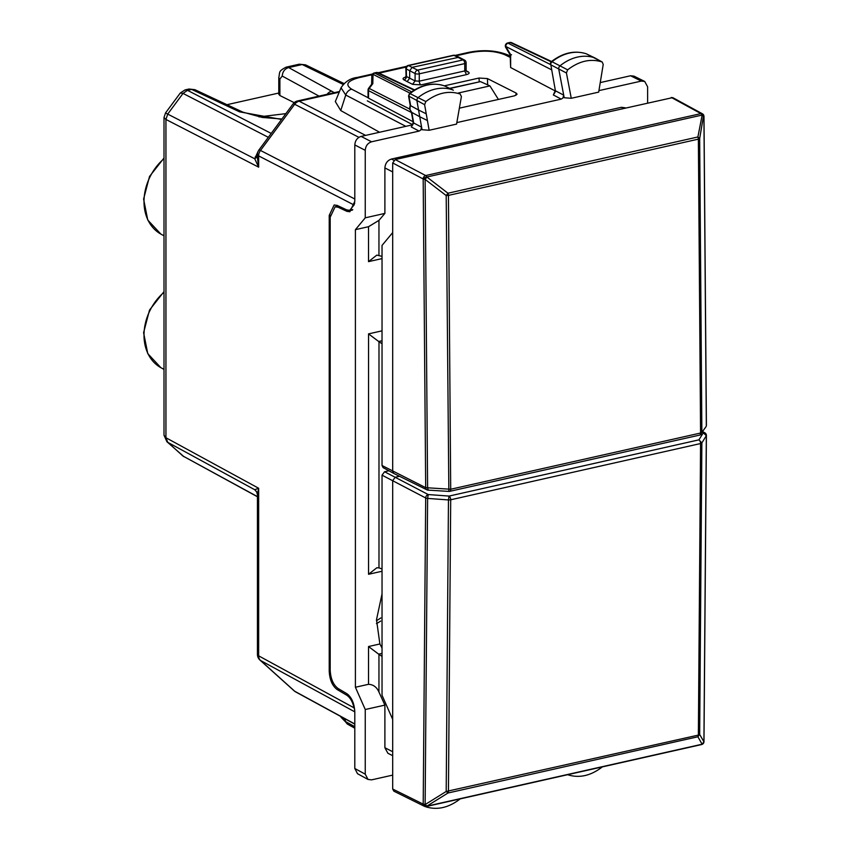 <?xml version="1.0" encoding="UTF-8"?>
<svg xmlns="http://www.w3.org/2000/svg" width="850" height="850" viewBox="0 0 850 850"><rect width="100%" height="100%" fill="white"/><g stroke="black" fill="none" stroke-linecap="round" stroke-linejoin="round"><path stroke-width="1.27" d="M183.972 456.716L166.919 441.734L164.008 435.211L164.008 117.502L165.92 119.446L167.769 114.006L165.92 119.446M164.018 435.211L165.92 437.729L167.769 442.329L166.929 441.745M182.144 455.43L183.908 456.684M354.716 710.101L354.036 707.827C352.591 701.675 350.158 697.457 346.736 695.194L337.142 689.531C332.318 685.907 329.672 679.766 329.226 671.128L329.226 215.401L334.146 204.988L337.142 205.392L346.736 209.897L349.733 210.311L352.761 209.631M354.737 202.959L354.036 204.988L349.733 210.311M164.008 117.502L165.506 112.965L254.734 158.769L258.655 167.174L257.444 157.803M226.971 104.699L278.789 93.032M380.683 621.063A58.979 46.304 -62.5 0 1 376.444 623.624M380.8 617.95A55.972 43.945 -62.5 0 1 376.476 620.67M257.444 494.711L256.626 491.704L254.734 489.728L258.655 488.261L165.92 437.729M354.79 711.843L260.483 660.45A7.565 4.59 132 0 1 259.951 660.067L294.153 690.848A7.565 4.59 -48 0 0 294.684 691.231L260.483 660.45A7.565 5.95 118.6 0 1 258.655 655.849A7.565 2.582 0 0 1 257.444 654.447L257.444 494.477L258.655 488.261L258.655 655.849L354.036 707.827M165.506 112.965L180.296 93.001L183.026 93.415L167.769 114.006M285.866 113.634L259.027 116.896M294.196 102.659L279.894 95.529L278.789 94.318L278.789 77.647A7.565 2.582 0 0 0 279.894 78.997L279.894 95.529M180.296 93.001L185.045 89.909L187.489 90.334L183.026 93.415L268.324 137.317M189.008 89.016L194.894 89.686L189.008 89.016L185.045 89.909M286.089 67.171L299.296 64.196L302.143 64.504L343.156 84.437M319.005 96.114L282.232 76.054C282.593 71.644 284.739 68.818 288.66 67.575L286.11 67.161C278.035 71.527 280.118 71.719 278.789 77.658A7.565 2.582 0 0 1 278.789 77.594M257.444 156.804L254.734 158.769L258.188 151.194A7.565 0.935 -143.5 0 0 258.198 151.204L258.23 151.141M257.444 155.847L255.244 156.836M305.501 64.834L302.143 64.504M299.285 64.196L305.543 64.855L302.207 64.526L288.66 67.575L334.326 92.671M449.576 88.347L480.494 81.621L489.929 85.903L498.429 99.45M458.394 93.001L489.929 85.903M672.69 97.601L395.218 159.545L392.689 162.956L392.689 232.592L382.033 245.416L382.033 465.524L383.127 467.627L393.784 473.429M392.689 232.592L392.689 471.336L393.794 473.439L426.859 489.812A3.028 2.369 -63.6 0 1 425.691 487.677L382.033 465.524M672.701 97.601L702.376 113.772A3.028 2.38 118.6 0 0 700.942 113.603L425.691 175.546A3.028 2.348 117.7 0 0 423.172 178.957L425.691 487.677L450.702 489.249L448.449 195.394L446.197 195.564L425.127 179.414L426.902 177.076A3.028 0.914 155.8 0 0 423.204 179.031A3.028 0.967 179.1 0 0 425.127 179.414L427.614 488.123L428.219 489.951M427.879 490.004A3.028 2.369 -63.6 0 1 426.859 489.812A3.028 3.028 0 0 0 428.017 490.121L448.853 491.406A3.028 3.028 0 0 0 449.703 491.342A3.028 1.562 -102.7 0 0 450.702 489.249L700.57 433.022L698.371 139.145L448.449 195.394A3.028 1.562 77.3 0 0 447.971 193.226L426.87 177.002A3.028 1.562 -102.7 0 0 425.691 175.546L395.218 159.545M703.715 115.26A3.028 0.935 156.4 0 0 703.694 115.228A3.028 0.935 156.4 0 0 702.111 115.058L703.917 116.673L706.339 425.393A3.028 1.031 -0 0 0 706.403 425.181A3.028 3.028 0 0 1 705.925 426.806L701.866 432.374L705.84 426.955M703.503 115.951L699.667 138.529L697.893 136.977L702.143 115.132A3.028 0.935 -23.6 0 1 703.726 115.302L703.694 115.228A3.028 3.028 0 0 0 702.376 113.772M448.853 491.406L446.197 195.564L447.971 193.226L697.893 136.977A3.028 1.562 77.3 0 1 698.371 139.145L699.667 138.529L701.866 432.374A3.028 1.031 180 0 1 700.57 433.022L700.57 433.022A3.028 1.562 77.3 0 1 699.571 435.115A3.028 3.028 0 0 0 701.452 433.787L699.975 434.892M367.986 779.418L357.531 773.723L354.801 768.485L365.256 774.18L368.007 779.429L371.567 779.864L392.689 775.115M460.201 798.883L460.19 798.894C448.768 807.713 437.325 810.347 425.85 806.809L425.372 806.554M392.689 751.719L384.891 747.734L384.891 705.107L365.256 709.516L365.256 774.18M384.891 747.734L387.897 753.281L392.689 755.682M412.834 124.769L361.112 136.404C357.276 137.689 355.172 140.537 354.801 144.936L354.801 201.333L349.871 211.746L346.885 211.342L338.109 207.219L335.112 206.816L330.193 217.228L330.193 670.119C330.639 678.757 333.274 684.888 338.109 688.511L346.885 693.696C351.709 697.319 354.354 703.449 354.801 712.088L354.801 768.485M348.054 724.466L341.062 717.283L345.748 721.692A7.565 5.971 118.9 0 0 348.054 724.466L354.801 728.174M365.256 709.516L355.406 687.257L368.517 684.303C373.341 684.558 376.816 687.151 378.951 692.07L378.951 654.372L382.033 656.402M384.891 705.107L378.951 692.07M355.406 687.257L355.406 229.659L365.256 217.823L365.256 150.322C365.627 145.913 367.731 143.076 371.567 141.791L419.103 131.091L420.771 130.007L421.589 127.16L419.741 116.737L427.422 120.541L429.144 130.273L456.567 124.1L461.401 96.603L460.19 94.021C448.768 90.344 437.325 92.852 425.85 101.554L424.618 104.667L426.233 113.826L418.561 110.022L416.936 100.863A3.028 2.369 -62.5 0 1 418.285 97.484A45.369 35.615 -62.5 0 1 452.795 89.919A3.028 2.369 -62.5 0 1 452.986 89.994A3.028 2.369 -62.5 0 1 453.082 90.047A3.028 2.369 -62.5 0 1 453.337 90.217M647.615 102.754L647.615 86.774L644.704 81.451L641.293 81.09L598.931 90.621M355.406 229.659L368.517 226.706L378.951 220.384L384.891 213.403L365.256 217.823M378.951 654.372L368.517 646.531L379.886 643.971L376.507 619.703L382.033 593.927M550.364 64.303L550.598 62.571L552.032 61.742A2.763 2.167 117.5 0 0 550.832 64.844L555.347 90.429L553.35 94.956L555.815 90.982L563.709 95.136L564.198 97.729L571.264 98.292L598.687 92.119L603.213 64.472L602.257 62.05L594.894 57.949A3.028 2.369 117.5 0 0 594.798 57.896A3.028 2.369 117.5 0 0 594.586 57.811A45.369 35.615 117.5 0 0 560.076 65.779A3.028 2.369 117.5 0 0 558.758 69.169L563.709 95.136L562.902 98.026L561.234 99.11L456.832 122.602M429.144 130.273L422.036 129.721L421.589 127.16L413.695 122.995L411.825 112.423L419.741 116.737L418.561 110.022L410.646 105.708L409.02 96.539A2.763 2.167 -62.5 0 1 410.242 93.457A45.114 35.413 -62.5 0 1 444.561 85.924A2.763 2.167 -62.5 0 1 444.731 85.999L452.986 89.994M384.891 213.403L384.891 167.928C385.273 163.338 387.473 160.384 391.467 159.046L621.403 107.302L625.196 107.801M567.63 774.701L567.641 774.711C579.062 778.388 590.506 775.88 601.981 767.178L602.278 766.912M600.249 82.588L630.562 75.767L633.962 76.128L644.693 81.441M379.886 643.971L382.033 648.051M382.033 256.349L376.805 255.127L368.517 261.641L382.033 258.602M382.033 571.242L368.549 574.281L376.837 567.768L378.983 567.874L378.983 341.721L368.549 333.88L382.033 330.841M335.325 101.575L340.744 110.543L379.557 132.26M372.087 74.715L358.998 77.669C347.246 80.888 344.813 84.724 351.677 89.186A7.565 6.014 117.5 0 0 345.748 95.041L340.744 110.543M411.868 126.098L413.695 122.995L413.228 122.453L411.868 126.098M586.723 54.007A2.763 2.167 117.5 0 0 586.553 53.901A2.763 2.167 117.5 0 0 586.351 53.826L601.981 61.922C590.506 58.384 579.062 61.019 567.641 69.838L566.429 72.973L571.264 98.292M555.401 91.035L510.638 67.543L510.17 54.921L505.739 47.462A3.028 1.445 -30.7 0 1 505.782 46.474A3.028 2.422 -63 0 1 508.311 43.063L510.393 42.596L551.161 61.816M459.372 108.173L514.399 95.859L517.108 94.201L516.109 93.043L487.443 78.582L479.06 78.03L444.359 85.839L453.082 90.047M510.17 56.057L508.141 55.059A7.565 5.907 116.1 0 0 504.783 54.729L510.17 57.364M378.983 341.721L382.033 343.729M378.983 567.874L382.033 568.969M358.998 77.669L357.372 77.414C350.476 78.189 345.036 81.642 341.041 87.784L345.748 95.041L405.843 126.342M555.347 90.429L550.832 64.844L566.429 72.973M511.53 54.772L510.638 54.644L505.782 46.474L551.395 69.711M406.406 77.18L405.354 77.541L406.045 75.873L406.491 76.457A3.028 2.433 -61.4 0 1 403.92 79.847L407.139 81.6L409.679 78.189L409.679 70.731L412.207 67.32L459.074 57.237M411.751 112.381L409.987 109.608L410.221 105.188L409.519 109.055L411.804 112.412M409.881 93.107L373.022 74.332A3.028 2.019 -178.7 0 0 371.822 75.894L371.631 84.246M371.726 84.129L372.81 83.651L369.24 88.453L368.634 88.283A3.028 3.028 0 0 0 368.05 90.079L368.05 97.612M410.189 105.294L408.553 95.986L409.541 93.373C421.164 84.586 432.809 82.089 444.454 85.882L444.741 85.999A2.763 2.167 -62.5 0 1 444.901 86.084M507.631 42.978L550.407 64.504M509.756 42.5L509.756 42.5A3.028 1.562 77.3 0 1 510.393 42.596A3.028 2.369 -64.8 0 1 511.711 42.713A3.028 3.028 0 0 0 509.756 42.5L507.673 42.968M371.822 75.884A3.028 3.028 0 0 1 374.181 73.015L374.818 73.1A3.028 2.422 117 0 0 373.022 74.332L372.81 83.651M374.181 73.015L376.263 72.547A3.028 1.562 77.3 0 1 376.901 72.632A3.028 2.369 -64.8 0 1 378.218 72.76A3.028 3.028 0 0 0 376.242 72.547M408.202 65.439L453.305 55.292A3.028 1.562 77.3 0 1 453.932 55.377L408.829 65.535A3.028 2.444 117.9 0 0 406.279 68.924A3.028 0.903 178.4 0 1 405.843 68.478A3.028 3.028 0 0 1 408.212 65.439L417.605 70.125L463.091 59.893L453.932 55.377A3.028 2.338 -65.6 0 1 455.217 55.484A3.028 3.028 0 0 0 453.284 55.292M409.541 93.373L425.85 101.554M408.553 95.986L424.618 104.667M586.096 53.731L586.351 53.826A45.114 35.413 117.5 0 0 552.032 61.742L567.641 69.838M426.233 113.836L427.422 120.541M382.033 608.26L382.033 634.897M393.858 791.159L392.689 789.034L392.689 719.398L382.033 695.268L382.033 475.161L384.561 471.75L388.907 470.772M392.689 719.398L392.689 480.654L395.218 477.243L399.521 476.276M392.689 789.034L423.172 804.121A3.028 2.369 116.4 0 0 424.341 806.257A3.028 3.028 0 0 0 426.349 806.501A3.028 1.562 -102.7 0 0 426.87 806.161L426.902 806.119A3.028 2.391 -140.4 0 1 423.204 804.089L425.127 804.578L446.197 791.467L698.371 735.091L700.57 443.551L701.866 442.903L699.667 734.421L703.917 741.838L702.143 744.175A3.028 2.412 39 0 0 703.311 743.474A3.028 2.412 39 0 0 703.715 742.56M702.504 432.14L706.339 435.678L703.917 741.838A3.028 1.094 0.9 0 0 703.981 741.614L706.403 435.466A3.028 3.028 0 0 0 704.831 432.809A3.028 2.38 -61.4 0 0 703.396 432.629L698.923 439.854L449.055 496.081L448.46 499.938L427.614 498.408A3.028 1.041 180 0 1 425.691 497.962A3.028 2.348 -62.3 0 1 428.219 494.551L384.561 471.75M382.033 475.161L425.691 497.962L423.204 804.089A3.028 2.391 39.6 0 0 426.87 806.161L702.111 744.218L697.893 736.769A3.028 1.562 -102.7 0 0 698.371 735.091L699.667 734.421L697.893 736.769L447.971 793.008L426.902 806.119L425.127 804.578L427.614 498.408L428.219 494.551L449.055 496.081A3.028 1.562 -102.7 0 1 450.702 499.779L448.449 791.339A3.028 1.562 -102.7 0 1 447.971 793.008L446.197 791.467L448.46 499.938A3.028 1.041 0 0 0 450.702 499.779L700.57 443.551A3.028 1.562 77.3 0 0 698.923 439.854L701.866 442.903L706.339 435.678L705.925 434.902L706.339 435.678M702.111 744.218A3.028 1.562 77.3 0 1 701.59 744.558A3.028 3.028 0 0 0 703.279 743.516A3.028 2.412 -141 0 1 702.111 744.218M164.008 292.294A46.931 36.847 117.5 0 0 160.863 367.668L147.751 353.621L143.597 332.669L149.515 310.069L164.008 291.624M257.444 496.612L183.026 456.067L167.769 442.329L165.941 437.739L165.941 119.457L258.655 167.174L258.655 155.901A7.565 2.582 180 0 1 257.444 154.498L257.444 158.132M354.036 204.988L258.655 155.901A7.565 5.992 -62.8 0 1 260.483 150.45A7.565 0.935 -143.5 0 0 258.931 149.993A7.565 7.565 0 0 0 257.444 154.498M164.008 158.706A46.931 36.847 117.5 0 0 160.863 234.079L164.008 235.833M167.779 442.34L254.734 489.728L256.966 492.331M183.026 456.067L257.444 496.761M329.226 215.401L330.278 215.167M329.226 671.128L330.204 670.916M337.142 689.531L339.086 689.095M346.736 695.194L348.383 694.822M354.801 198.996L260.483 150.45L294.684 104.274A7.565 5.992 -62.8 0 1 299.168 101.203L339.214 92.193M183.026 93.415L187.489 90.334M271.203 133.418L187.51 90.344L191.654 89.409L239.626 111.86A7.565 5.823 -64.9 0 1 242.866 112.136L242.866 112.136A7.565 5.823 -64.9 0 1 242.972 112.189M354.801 724.136L295.587 691.868A7.565 5.95 118.6 0 1 294.684 691.231L354.801 723.987M358.923 137.339L294.684 104.274A7.565 0.935 36.5 0 0 293.133 103.828L258.931 149.993M282.232 76.054L279.894 78.997M281.562 119.446L239.626 111.86M365.606 135.394L299.168 101.203A7.565 3.91 77.3 0 0 297.543 100.948L339.501 91.502M331.797 91.12A7.565 6.088 118.6 0 0 327.144 94.286M449.905 88.506L480.494 81.621M671.266 97.431L700.942 113.603A3.028 1.562 77.3 0 1 702.111 115.058L426.87 177.002A3.028 0.914 -24.2 0 0 423.172 178.957L392.689 162.956M706.403 425.181L703.981 116.461A3.028 3.028 0 0 0 703.736 115.313M449.055 491.236A3.028 1.562 -102.7 0 0 449.703 491.342L699.571 435.115M344.579 718.569L345.748 721.692L354.801 726.676M354.801 144.936L365.256 150.322M368.549 574.281L368.549 333.88M368.517 261.641L368.517 226.706M368.517 684.303L368.517 646.531M338.109 207.219L340.085 206.773M346.885 211.342L352.399 210.099M361.112 136.404L371.567 141.791M630.562 75.767L641.293 81.09M378.601 654.16L382.033 653.395M378.951 255.234L378.951 220.384M378.643 341.509L382.033 340.754M351.677 89.186L368.039 97.707M412.771 124.78L367.317 100.853M413.1 121.731L368.517 98.164L368.517 90.642L411.474 112.519M411.23 126.937L419.103 131.091M553.35 94.956L561.234 99.11M504.783 54.729C495.21 50.883 483.756 50.171 470.411 52.594L455.993 55.834M406.151 67.054L379.047 73.153M405.758 77.084C402.953 77.849 402.348 78.763 403.92 79.847M466.246 70.869L468.159 71.825C469.88 72.919 469.306 73.854 466.427 74.641L420.952 84.883L412.569 84.341L415.087 80.92L419.273 81.164A3.028 1.562 -102.7 0 0 420.952 84.883M407.139 81.6L412.569 84.341M392.689 171.913L384.891 167.928M393.848 160.31L391.467 159.046M623.178 108.248L621.403 107.302M487.443 78.582L487.656 84.873M479.06 78.03L479.188 81.674M516.109 93.043L515.95 95.359M510.638 54.644L510.638 67.543M470.411 52.594L468.786 52.339C483.501 49.47 496.623 50.384 508.141 55.059M466.427 74.641L464.748 70.933L419.273 81.164L419.273 73.833A3.028 1.562 77.3 0 0 417.605 70.125A3.028 2.369 117.5 0 0 415.087 73.536L415.087 80.92L409.679 78.189L406.491 76.457L406.279 68.924L415.087 73.536A3.028 1.031 0 0 0 419.273 73.833L464.748 63.601A3.028 1.031 0 0 0 466.119 62.741A3.028 3.028 0 0 0 464.483 60.053L459.085 57.248M466.119 62.741L466.119 70.093L466.777 71.676A3.028 2.38 116.8 0 0 466.809 71.698A3.028 2.38 116.8 0 0 468.159 71.825M464.483 60.053A3.028 2.369 -62.5 0 0 463.091 59.893A3.028 1.562 77.3 0 1 464.748 63.601L464.748 70.933L465.619 69.551M409.509 108.97L369.24 88.453A3.028 2.422 -63 0 0 368.517 90.642A3.028 1.031 180 0 1 368.05 90.079M414.099 90.174L376.901 72.632L374.818 73.1L411.591 91.843M425.691 806.395A3.028 1.562 -102.7 0 0 426.349 806.501L701.59 744.558M703.29 743.495A3.028 2.412 -141 0 1 703.279 743.516L703.311 743.474A3.028 3.028 0 0 0 703.981 741.614L703.981 741.614A3.028 1.094 0.9 0 0 703.917 741.391M160.863 367.668L164.008 369.41M160.863 234.079L147.751 220.033L143.597 199.081L149.515 176.481L164.008 158.036M257.444 654.447A7.565 7.565 0 0 0 259.951 660.067M305.543 64.855L344.016 83.544M281.881 119.011L262.278 117.449L242.866 112.136L194.894 89.686M294.153 690.848A7.565 7.565 0 0 0 295.598 691.879M297.543 100.948A7.565 7.565 0 0 0 293.133 103.828M341.073 717.315L340.723 716.465M335.102 206.816L338.523 206.04M341.062 87.731L335.293 101.639M357.372 77.414L372.544 73.993M378.165 72.728L406.651 66.321M455.069 55.42L468.786 52.339M413.228 122.453L411.4 112.147M371.748 84.086L368.634 88.283M414.556 89.887L378.218 72.76M405.843 68.478L406.056 75.916M551.331 61.657C562.902 52.764 574.536 50.129 586.234 53.773L594.798 57.896M507.694 42.968A3.028 3.028 0 0 0 505.75 47.472M455.217 55.484L458.979 57.194M511.711 42.713L551.544 61.498M393.869 791.169L424.341 806.257M704.831 432.809L702.791 431.694"/></g></svg>

